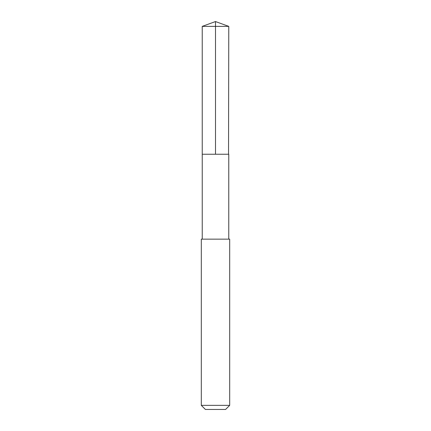 <?xml version="1.0" encoding="UTF-8"?>
<svg xmlns="http://www.w3.org/2000/svg" width="431" height="431" viewBox="0 0 431 431"><rect width="100%" height="100%" fill="white"/><g stroke="black" fill="none" stroke-linecap="round" stroke-linejoin="round"><path stroke-width="0.32" stroke-dasharray="2.15 1.62" d="M228.764 154.239L202.236 154.239L228.764 154.239M202.231 26.377L228.769 26.377M202.236 239.151L228.764 239.151M201.309 239.151L229.691 239.151M201.309 405.355L229.691 405.355M205.404 409.45L225.596 409.45"/><path stroke-width="0.65" d="M228.538 154.239L228.769 26.377L202.231 26.377L202.236 154.239L228.764 154.239L228.764 239.151L202.236 239.151L202.236 154.239L228.538 154.239M229.691 239.151L201.309 239.151L201.309 405.355L229.691 405.355L229.691 239.151L228.764 239.151M229.691 405.355L225.596 409.45L205.404 409.45L201.309 405.355M215.5 154.239L215.5 21.55L202.231 26.377M215.5 21.55L228.769 26.377M202.236 239.151L201.309 239.151"/></g></svg>
